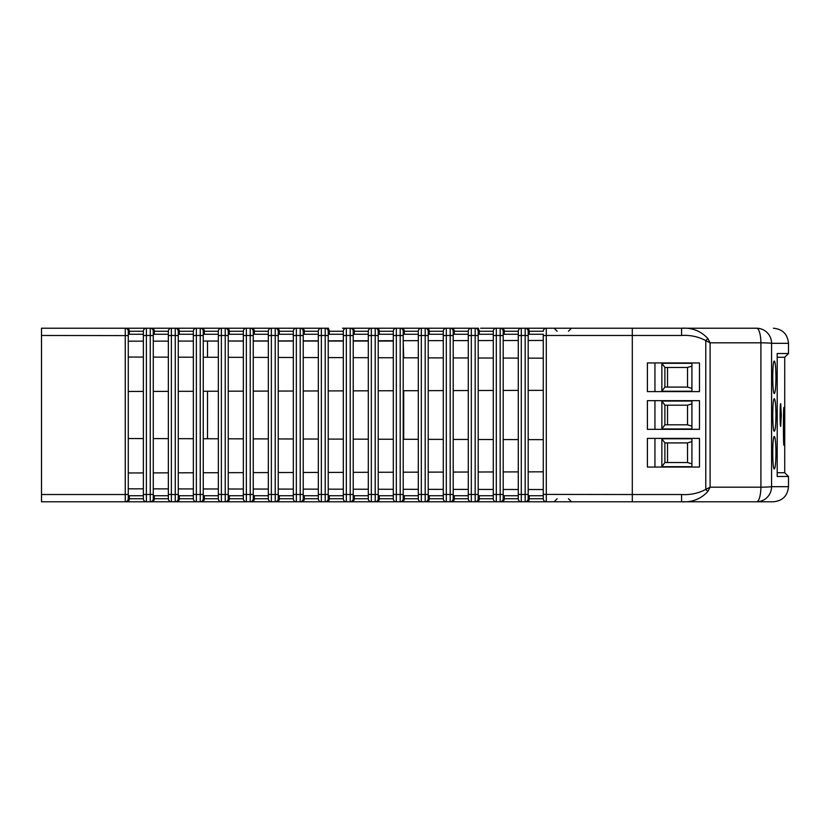 <?xml version="1.0" encoding="UTF-8"?>
<svg xmlns="http://www.w3.org/2000/svg" width="830" height="830" viewBox="0 0 830 830"><rect width="100%" height="100%" fill="white"/><g stroke="black" fill="none" stroke-linecap="round" stroke-linejoin="round"><path stroke-width="1.25" d="M218.342 341.057L207.5 341.057L207.5 357.253M207.5 391.252L207.5 438.748M403.214 341.057L403.681 357.792M403.681 390.712L403.681 439.288M228.25 341.057L243.346 341.057M253.243 341.057L268.339 341.057M278.237 341.057L293.332 341.057M303.23 341.057L318.326 341.057M328.224 341.057L343.319 341.057M353.217 341.057L368.313 341.057M378.221 341.057L393.306 341.057M681.565 501.777L681.565 494.524C690.218 495.085 698.289 493.373 705.78 489.378L707.834 491.505C700.811 499.038 692.054 502.461 681.565 501.777L756.576 501.777L632.304 501.777L632.304 494.524L632.304 501.777L41.5 501.777L41.5 328.224L153.581 328.224M143.362 488.849L128.276 488.818L128.276 495.738L143.362 495.738L143.362 498.757L143.362 331.243L129.324 331.243A3.019 2.594 -90 0 0 126.731 328.224L125.257 328.224A3.019 3.019 0 0 1 128.276 331.243L128.276 498.757A3.019 3.019 0 0 1 125.257 501.777L125.683 501.777M168.355 341.109L153.27 341.14L153.27 331.243A3.019 3.019 0 0 0 150.251 328.224L178.575 328.224M193.349 494.41L200.238 494.524L200.238 335.476L196.368 335.476L196.368 501.777A3.019 3.019 0 0 1 193.349 498.757L193.349 331.243L178.263 331.243A3.019 3.019 0 0 0 175.244 328.224L203.568 328.224M218.342 494.41L225.231 494.524L225.231 335.476L221.361 335.476L221.361 501.777A3.019 3.019 0 0 1 218.342 498.757L218.342 331.243L203.257 331.243A3.019 3.019 0 0 0 200.238 328.224L228.561 328.224M243.346 494.41L250.224 494.524L250.224 335.476L246.354 335.476L246.354 501.777A3.019 3.019 0 0 1 243.346 498.757L243.346 331.243L228.25 331.243A3.019 3.019 0 0 0 225.231 328.224L253.555 328.224M268.339 494.41L275.218 494.524L275.218 335.476L271.358 335.476L271.358 501.777A3.019 3.019 0 0 1 268.339 498.757L268.339 331.243L253.243 331.243A3.019 3.019 0 0 0 250.224 328.224L278.548 328.224M293.332 494.41L300.211 494.524L300.211 335.476L296.351 335.476L296.351 501.777A3.019 3.019 0 0 1 293.332 498.757L293.332 331.243L278.237 331.243A3.019 3.019 0 0 0 275.218 328.224L303.541 328.224M318.326 489.15L303.23 489.129L303.23 495.738L318.326 495.738L318.326 494.41L325.204 494.524L325.204 335.476L321.345 335.476L321.345 501.777A3.019 3.019 0 0 1 318.326 498.757L318.326 331.243L303.23 331.243A3.019 3.019 0 0 0 300.211 328.224L328.535 328.224M345.052 328.224L354.161 328.224M368.313 494.41L375.202 494.524L375.202 335.476L371.332 335.476L371.332 501.777A3.019 3.019 0 0 1 368.313 498.757L368.313 331.243L353.217 331.243A3.019 3.019 0 0 0 350.208 328.224L378.532 328.224M393.306 494.41L400.195 494.524L400.195 335.476L396.325 335.476L396.325 501.777A3.019 3.019 0 0 1 393.306 498.757L393.306 331.243L378.221 331.243A3.019 3.019 0 0 0 375.202 328.224L403.525 328.224M418.299 494.41L425.188 494.524L425.188 335.476L421.318 335.476L421.318 501.777A3.019 3.019 0 0 1 418.299 498.757L418.299 331.243L404.262 331.243A3.019 2.594 -90 0 0 401.668 328.224L428.519 328.224M418.299 331.243A3.019 3.019 0 0 1 421.318 328.224L418.175 328.224M443.293 494.41L450.182 494.524L450.182 335.476L446.312 335.476L446.312 501.777A3.019 3.019 0 0 1 443.293 498.757L443.293 331.243L428.207 331.243A3.019 3.019 0 0 0 425.188 328.224L454.145 328.224M468.286 494.41L475.175 494.524L475.175 335.476L471.305 335.476L471.305 501.777A3.019 3.019 0 0 1 468.286 498.757L468.286 331.243L453.201 331.243A3.019 3.019 0 0 0 450.182 328.224L478.505 328.224M480.643 328.224L504.132 328.224M518.283 494.41L525.162 494.524L525.162 335.476L521.292 335.476L521.292 501.777A3.019 3.019 0 0 1 518.283 498.757L518.283 331.243L503.188 331.243A3.019 3.019 0 0 0 500.168 328.224L528.492 328.224M518.159 328.224L521.292 328.224A3.019 3.019 0 0 0 518.283 331.243M528.181 334.262L543.277 334.262L543.277 340.456L528.181 340.487L528.181 331.243A3.019 3.019 0 0 0 525.162 328.224L632.304 328.224L632.304 335.476L632.304 328.224L756.576 328.224A15.096 15.002 90 0 1 771.578 343.319L771.578 486.681A15.096 0.55 179.8 0 1 760.913 487.189L760.913 342.811L710.107 342.811L710.107 487.189L760.913 487.189A15.096 4.337 90 0 1 756.576 501.777L773.404 501.777C782.576 500.874 787.608 495.852 788.5 486.681L788.5 476.493L777.202 476.493L777.202 353.507L788.5 353.507L788.5 343.319L771.578 343.319A15.096 0.55 -179.8 0 0 760.913 342.811A15.096 4.337 90 0 0 756.576 328.224M528.181 335.59L525.162 335.476L525.162 328.224L546.296 328.224A3.019 3.019 0 0 0 543.277 331.243L528.181 331.243L528.181 498.757A3.019 3.019 0 0 1 525.162 501.777L543.152 501.777M468.286 331.243A3.019 3.019 0 0 1 471.305 328.224L467.539 328.224M443.293 331.243A3.019 3.019 0 0 1 446.312 328.224L442.546 328.224M393.306 331.243A3.019 3.019 0 0 1 396.325 328.224L392.549 328.224M368.313 331.243A3.019 3.019 0 0 1 371.332 328.224L367.555 328.224M343.319 494.41L350.208 494.524L350.208 335.476L346.338 335.476L346.338 501.777A3.019 3.019 0 0 1 343.319 498.757L343.319 331.243A3.019 3.019 0 0 1 346.338 328.224L342.562 328.224M318.326 331.243A3.019 3.019 0 0 1 321.345 328.224L317.568 328.224M293.332 331.243A3.019 3.019 0 0 1 296.351 328.224L292.575 328.224M268.339 331.243A3.019 3.019 0 0 1 271.358 328.224L267.582 328.224M243.346 331.243A3.019 3.019 0 0 1 246.354 328.224L242.588 328.224M218.342 331.243A3.019 3.019 0 0 1 221.361 328.224L217.595 328.224M193.349 331.243A3.019 3.019 0 0 1 196.368 328.224L175.244 328.224L175.244 335.476L171.374 335.476L171.374 494.524L175.244 494.524L175.244 335.476L178.263 335.59L178.263 498.757A3.019 3.019 0 0 1 175.244 501.777L178.575 501.777L175.244 501.777L175.244 494.524L178.263 494.41M162.224 328.224L171.374 328.224A3.019 3.019 0 0 0 168.355 331.243L153.27 331.243L153.27 498.757A3.019 3.019 0 0 1 150.251 501.777L153.581 501.777L150.251 501.777L150.251 335.476L146.381 335.476L146.381 494.524L153.27 494.41L153.27 495.738L168.355 495.738L168.355 488.891L153.27 488.86M428.519 501.777L425.614 501.777M478.505 501.777L475.6 501.777M503.188 331.243L503.188 498.757A3.019 3.019 0 0 1 500.168 501.777L500.594 501.777M543.277 489.544L528.181 489.513L528.181 495.738L543.277 495.738L543.277 498.757L543.277 494.41L632.304 494.524L632.304 335.476L546.296 335.476L546.296 501.777L525.162 501.777L525.162 494.524L528.181 494.41M504.246 495.738L504.246 498.757L518.283 498.757A3.019 3.019 0 0 0 521.292 501.777L518.159 501.777M528.492 501.777L525.162 501.777A3.019 3.019 0 0 0 528.181 498.757L543.277 498.757A3.019 3.019 0 0 0 546.296 501.777A3.019 3.019 0 0 1 543.277 498.757M479.252 495.738L479.252 498.757A3.019 2.594 90 0 1 476.648 501.777L496.299 501.777A3.019 3.019 0 0 1 493.279 498.757L493.279 494.41L493.279 495.738L478.194 495.738L478.194 489.43L493.279 489.461L493.279 471.959L478.194 472M454.249 495.738L454.249 498.757L468.286 498.757A3.019 3.019 0 0 0 471.305 501.777L470.019 501.777M453.512 501.777L450.182 501.777L450.182 494.524L453.201 494.41L453.201 498.757A3.019 3.019 0 0 1 450.182 501.777A3.019 3.019 0 0 0 453.201 498.757L454.249 498.757A3.019 2.594 90 0 1 451.655 501.777M403.525 501.777L400.195 501.777L400.195 494.524L403.214 494.41L403.214 498.757A3.019 3.019 0 0 1 400.195 501.777A3.019 3.019 0 0 0 403.214 498.757L418.299 498.757A3.019 3.019 0 0 0 421.318 501.777M378.532 501.777L375.202 501.777L375.202 494.524L378.221 494.41L378.221 498.757A3.019 3.019 0 0 1 375.202 501.777A3.019 3.019 0 0 0 378.221 498.757L393.306 498.757A3.019 3.019 0 0 0 396.325 501.777M370.045 501.777L350.208 501.777L350.208 494.524L353.217 494.41L353.217 498.757A3.019 3.019 0 0 1 350.208 501.777L354.161 501.777M329.282 495.738L329.282 498.757L343.319 498.757A3.019 3.019 0 0 0 346.338 501.777L343.195 501.777M328.535 501.777L325.204 501.777L325.204 494.524L328.224 494.41L328.224 498.757A3.019 3.019 0 0 1 325.204 501.777A3.019 3.019 0 0 0 328.224 498.757L329.282 498.757A3.019 2.594 90 0 1 326.688 501.777M303.541 501.777L300.211 501.777L300.211 494.524L303.23 494.41L303.23 498.757A3.019 3.019 0 0 1 300.211 501.777A3.019 3.019 0 0 0 303.23 498.757L318.326 498.757A3.019 3.019 0 0 0 321.345 501.777M278.548 501.777L275.218 501.777L275.218 494.524L278.237 494.41L278.237 498.757A3.019 3.019 0 0 1 275.218 501.777A3.019 3.019 0 0 0 278.237 498.757L293.332 498.757A3.019 3.019 0 0 0 296.351 501.777M253.555 501.777L250.224 501.777L250.224 494.524L253.243 494.41L253.243 498.757A3.019 3.019 0 0 1 250.224 501.777A3.019 3.019 0 0 0 253.243 498.757L268.339 498.757A3.019 3.019 0 0 0 271.358 501.777M228.561 501.777L225.231 501.777L225.231 494.524L228.25 494.41L228.25 498.757A3.019 3.019 0 0 1 225.231 501.777A3.019 3.019 0 0 0 228.25 498.757L243.346 498.757A3.019 3.019 0 0 0 246.354 501.777M203.568 501.777L200.238 501.777L200.238 494.524L203.257 494.41L203.257 498.757A3.019 3.019 0 0 1 200.238 501.777A3.019 3.019 0 0 0 203.257 498.757L218.342 498.757A3.019 3.019 0 0 0 221.361 501.777M170.088 501.777L171.374 501.777A3.019 3.019 0 0 1 168.355 498.757L168.355 331.243M126.731 501.777L146.381 501.777A3.019 3.019 0 0 1 143.362 498.757L129.324 498.757A3.019 2.594 90 0 1 126.731 501.777M178.263 488.912L193.349 488.932L193.349 495.738L178.263 495.738M203.257 488.953L218.342 488.974L218.342 495.738L203.257 495.738L203.257 335.59L200.238 335.476L200.238 328.224M243.346 495.738L228.25 495.738L228.25 488.995L243.346 489.026M268.339 495.738L253.243 495.738L253.243 489.036L268.339 489.067M293.332 472.509L278.237 472.55L278.237 489.078L293.332 489.109M343.319 472.374L328.224 472.415L328.224 489.171L343.319 489.192L343.319 495.738L328.224 495.738L328.224 335.59L325.204 335.476L325.204 328.224A3.019 3.019 0 0 1 328.224 331.243L328.224 335.59M368.313 472.301L353.217 472.343L353.217 489.212L368.313 489.244L368.313 495.738L353.217 495.738L353.217 335.59L350.208 335.476L350.208 328.224M378.221 489.254L393.306 489.285L393.306 495.738L378.221 495.738L378.221 335.59L375.202 335.476L375.202 328.224M403.214 489.295L418.299 489.327L418.299 495.738L403.214 495.738L403.214 335.59L400.195 335.476L400.195 328.224A3.019 3.019 0 0 1 403.214 331.243L403.214 335.59M428.207 489.347L443.293 489.368L443.293 495.738L428.207 495.738L428.207 489.347M453.201 489.389L468.286 489.41L468.286 495.738L453.201 495.738L453.201 472.073L468.286 472.031M503.188 489.472L518.283 489.503L518.283 495.738L503.188 495.738L503.188 471.938L518.283 471.897M503.188 334.262L518.283 334.262L518.283 340.497L503.188 340.528M478.194 334.262L493.279 334.262L493.279 340.539L478.194 340.57M453.201 334.262L468.286 334.262L468.286 340.591L453.201 340.611M428.207 334.262L443.293 334.262L443.293 340.632L428.207 340.653M418.299 340.674L403.214 340.705L403.214 334.262L418.299 334.262M393.306 340.715L378.221 340.746M368.313 340.757L353.217 340.788M343.319 340.808L328.224 340.829M318.326 340.85L303.23 340.871L303.23 334.262L318.326 334.262L318.326 340.85M278.237 334.262L293.332 334.262L293.332 340.891L278.237 340.923M253.243 334.262L268.339 334.262L268.339 340.933L253.243 340.964M228.25 334.262L243.346 334.262L243.346 340.974L228.25 341.006M218.342 341.026L203.257 341.047L203.257 334.262L218.342 334.262L218.342 335.59L221.361 335.476L221.361 328.224M178.263 357.18L193.349 357.222L193.349 341.068L178.263 341.089M129.324 334.262L129.324 331.243L128.276 331.243L128.276 334.262L143.362 334.262L143.362 341.151L128.276 341.182M546.296 328.224L546.296 335.476L543.277 335.59L543.277 495.738M293.332 495.738L278.237 495.738L278.237 335.59L275.218 335.476L275.218 328.224M168.355 472.851L153.27 472.893M143.362 472.924L128.276 472.965L128.276 488.818M543.277 471.824L528.181 471.865L528.181 489.513M443.293 472.094L428.207 472.135M418.299 472.166L403.214 472.208M393.306 472.239L378.221 472.28M318.326 472.436L303.23 472.478M268.339 472.581L253.243 472.623M243.346 472.644L228.25 472.685M218.342 472.716L203.257 472.758M193.349 472.778L178.263 472.82M153.27 438.593L168.355 438.634M178.263 438.665L193.349 438.707M203.257 438.738L218.342 438.78M228.25 438.8L243.346 438.842M253.243 438.873L268.339 438.914M278.237 438.935L293.332 438.977M303.23 439.008L318.326 439.049M328.224 439.08L343.319 439.122M353.217 439.143L368.313 439.184M378.221 439.215L393.306 439.257M403.214 439.278L418.299 439.319M428.207 439.35L443.293 439.392M453.201 439.423L468.286 439.464M478.194 439.485L493.279 439.526M503.188 439.558L518.283 439.599M528.181 439.62L543.277 439.661M128.276 438.531L143.362 438.572M168.355 391.366L153.27 391.407M143.362 391.428L128.276 391.47M543.277 390.339L528.181 390.38M518.283 390.401L503.188 390.442M493.279 390.474L478.194 390.515M468.286 390.536L453.201 390.577M443.293 390.608L428.207 390.65M418.299 390.681L403.214 390.723M393.306 390.743L378.221 390.785M368.313 390.816L353.217 390.857M343.319 390.878L328.224 390.92M318.326 390.951L303.23 390.992M293.332 391.023L278.237 391.065M268.339 391.086L253.243 391.127M243.346 391.158L228.25 391.2M218.342 391.221L203.257 391.262M193.349 391.293L178.263 391.335M153.27 357.108L168.355 357.149M203.257 357.242L218.342 357.284M228.25 357.315L243.346 357.357M253.243 357.377L268.339 357.419M278.237 357.45L293.332 357.491M303.23 357.523L318.326 357.564M328.224 357.585L343.319 357.626M353.217 357.657L368.313 357.699M378.221 357.72L393.306 357.761M403.214 357.792L418.299 357.834M428.207 357.865L443.293 357.906M453.201 357.927L468.286 357.969M478.194 358L493.279 358.041M503.188 358.062L518.283 358.104M528.181 358.135L543.277 358.176L543.277 340.456M128.276 357.035L143.362 357.076M353.217 334.262L368.313 334.262L368.313 335.59L371.332 335.476L371.332 328.224M378.221 334.262L393.306 334.262L393.306 335.59L396.325 335.476L396.325 328.224M153.27 334.262L168.355 334.262L168.355 335.59L171.374 335.476L171.374 328.224M178.263 334.262L193.349 334.262M328.224 334.262L343.319 334.262L343.319 335.59L346.338 335.476L346.338 328.224M128.276 495.738L128.276 498.757L129.324 498.757L129.324 495.738M128.276 334.262L128.276 335.59L41.5 335.476M143.362 334.262L143.362 331.243A3.019 3.019 0 0 1 146.381 328.224L146.381 335.476L143.362 335.59M428.207 331.243L428.207 498.757A3.019 3.019 0 0 1 425.188 501.777L425.188 494.524L428.207 494.41M353.217 331.243L353.217 335.59M378.221 331.243L378.221 335.59M528.181 495.738L528.181 498.757M543.277 335.59L543.277 334.262M453.201 331.243L453.201 494.41M475.175 501.777A3.019 3.019 0 0 0 478.194 498.757L493.279 498.757A3.019 3.019 0 0 0 496.299 501.777L496.299 494.524L500.168 494.524L500.168 335.476L496.299 335.476L496.299 494.524L493.279 494.41L493.279 331.243L478.194 331.243L478.194 498.757A3.019 3.019 0 0 1 475.175 501.777L475.175 494.524L478.194 494.41M203.257 331.243L203.257 335.59M228.25 331.243L228.25 494.41M153.27 495.738L153.27 498.757L168.355 498.757A3.019 3.019 0 0 0 171.374 501.777L171.374 494.524L168.355 494.41M178.263 331.243L178.263 335.59M303.23 331.243L303.23 494.41M253.243 331.243L253.243 494.41M278.237 331.243L278.237 335.59M493.279 335.59L496.299 335.476L496.299 328.224A3.019 3.019 0 0 0 493.279 331.243M478.194 331.243A3.019 3.019 0 0 0 475.175 328.224L475.175 335.476L478.194 335.59M681.565 494.524L632.304 494.524L632.304 335.476L681.565 335.476L681.565 328.224C692.054 327.539 700.811 330.963 707.834 338.495L710.107 342.811L705.78 340.622C698.289 336.627 690.218 334.915 681.565 335.476L632.304 335.476M707.834 491.505L710.107 487.189L705.78 489.378L705.78 340.622L707.834 338.495M647.4 391.604L647.4 362.938L699.462 362.938L699.462 391.604L647.4 391.604M647.4 429.338L647.4 400.662L699.462 400.662L699.462 429.338L647.4 429.338M647.4 467.062L647.4 438.396L699.462 438.396L699.462 467.062L647.4 467.062M775.946 377.276C775.863 367.4 775.334 361.994 774.369 361.05C772.222 359.992 772.222 394.541 774.369 393.493C775.334 392.559 775.863 387.154 775.946 377.276M775.946 415C775.863 405.133 775.334 399.728 774.369 398.774C772.222 397.726 772.222 432.274 774.369 431.227C775.334 430.293 775.863 424.887 775.946 415M775.946 452.724C775.863 442.857 775.334 437.452 774.369 436.507C772.222 435.449 772.222 469.998 774.369 468.95C775.334 468.016 775.863 462.611 775.946 452.724M784.298 426.319L783.914 407.457C783.261 406.285 783.261 446.353 783.914 445.181L784.298 426.319M781.289 415L780.708 403.681C779.91 402.975 779.91 427.025 780.708 426.319L781.289 415M788.5 353.507L784.724 357.274L777.212 357.274M777.212 472.727L784.724 472.727L784.724 357.274M777.202 476.493L777.202 353.507M788.5 486.681L771.578 486.681A15.096 15.002 90 0 1 756.576 501.777M654.943 362.938L654.943 391.604M691.919 391.604L691.919 362.938M654.943 400.662L654.943 429.338M691.919 429.338L691.919 400.662M654.943 438.396L654.943 467.062M691.919 467.062L691.919 438.396M667.528 367.462L667.528 387.081M667.528 405.196L667.528 424.804M691.919 366.123L687.52 367.462L687.52 387.081L664.882 387.081L661.863 391.231L691.919 391.231M691.919 388.43L687.52 387.081M691.919 363.312L661.863 363.312L664.882 367.462L664.882 387.081M687.52 367.462L664.882 367.462M661.863 363.312L661.863 391.231M691.919 403.847L687.52 405.196L687.52 424.804L664.882 424.804L661.863 428.954L691.919 428.954M691.919 426.153L687.52 424.804M691.919 401.046L661.863 401.046L664.882 405.196L664.882 424.804M687.52 405.196L664.882 405.196M661.863 401.046L661.863 428.954M664.882 462.538L687.52 462.538L687.52 442.919L664.882 442.919L664.882 462.538L661.863 466.688L691.919 466.688M691.919 438.769L661.863 438.769L664.882 442.919M687.52 442.919L691.919 441.57M691.919 463.877L687.52 462.538M661.863 438.769L661.863 466.688M667.528 442.919L667.528 462.538M501.642 501.777A3.019 2.594 90 0 0 504.246 498.757L503.188 498.757A3.019 3.019 0 0 1 500.168 501.777L500.168 494.524L503.188 494.41M196.368 328.224L196.368 335.476L193.349 335.59M228.25 335.59L225.231 335.476L225.231 328.224M253.243 335.59L250.224 335.476L250.224 328.224M246.354 328.224L246.354 335.476L243.346 335.59M271.358 328.224L271.358 335.476L268.339 335.59M303.23 335.59L300.211 335.476L300.211 328.224M296.351 328.224L296.351 335.476L293.332 335.59M321.345 328.224L321.345 335.476L318.326 335.59M428.207 335.59L425.188 335.476L425.188 328.224M421.318 328.224L421.318 335.476L418.299 335.59M453.201 335.59L450.182 335.476L450.182 328.224M446.312 328.224L446.312 335.476L443.293 335.59M471.305 328.224L471.305 335.476L468.286 335.59M503.188 335.59L500.168 335.476L500.168 328.224M521.292 328.224L521.292 335.476L518.283 335.59M41.5 494.524L125.257 494.524L125.257 328.224M143.362 494.41L146.381 494.524L146.381 501.777A3.019 3.019 0 0 1 143.362 498.757M153.27 335.59L150.251 335.476L150.251 328.224M128.276 498.757A3.019 3.019 0 0 1 125.257 501.777L125.257 494.524L128.276 494.41M404.262 334.262L404.262 331.243L403.214 331.243M429.255 334.262L429.255 331.243A3.019 2.594 -90 0 0 426.662 328.224M354.275 334.262L354.275 331.243A3.019 2.594 -90 0 0 351.681 328.224M379.269 334.262L379.269 331.243A3.019 2.594 -90 0 0 376.675 328.224M504.246 334.262L504.246 331.243A3.019 2.594 -90 0 0 501.642 328.224M529.239 334.262L529.239 331.243A3.019 2.594 -90 0 0 526.635 328.224M454.249 334.262L454.249 331.243A3.019 2.594 -90 0 0 451.655 328.224M479.252 334.262L479.252 331.243A3.019 2.594 -90 0 0 476.648 328.224M204.315 334.262L204.315 331.243A3.019 2.594 -90 0 0 201.711 328.224M229.308 334.262L229.308 331.243A3.019 2.594 -90 0 0 226.704 328.224M154.318 334.262L154.318 331.243A3.019 2.594 -90 0 0 151.724 328.224M179.311 334.262L179.311 331.243A3.019 2.594 -90 0 0 176.717 328.224M304.288 334.262L304.288 331.243A3.019 2.594 -90 0 0 301.695 328.224M343.319 331.243L328.224 331.243M329.282 334.262L329.282 331.243A3.019 2.594 -90 0 0 326.688 328.224M254.302 334.262L254.302 331.243A3.019 2.594 -90 0 0 251.698 328.224M279.295 334.262L279.295 331.243A3.019 2.594 -90 0 0 276.701 328.224M379.269 495.738L379.269 498.757A3.019 2.594 90 0 1 376.675 501.777M404.262 495.738L404.262 498.757A3.019 2.594 90 0 1 401.668 501.777M354.275 495.738L354.275 498.757L368.313 498.757A3.019 3.019 0 0 0 371.332 501.777M350.208 501.777A3.019 3.019 0 0 0 353.217 498.757L354.275 498.757A3.019 2.594 90 0 1 351.681 501.777M429.255 495.738L429.255 498.757L443.293 498.757A3.019 3.019 0 0 0 446.312 501.777M425.188 501.777A3.019 3.019 0 0 0 428.207 498.757L429.255 498.757A3.019 2.594 90 0 1 426.662 501.777M179.311 495.738L179.311 498.757L193.349 498.757A3.019 3.019 0 0 0 196.368 501.777M175.244 501.777A3.019 3.019 0 0 0 178.263 498.757L179.311 498.757A3.019 2.594 90 0 1 176.717 501.777M204.315 495.738L204.315 498.757A3.019 2.594 90 0 1 201.711 501.777M154.318 495.738L154.318 498.757A3.019 2.594 90 0 1 151.724 501.777M279.295 495.738L279.295 498.757A3.019 2.594 90 0 1 276.701 501.777M304.288 495.738L304.288 498.757A3.019 2.594 90 0 1 301.695 501.777M229.308 495.738L229.308 498.757A3.019 2.594 90 0 1 226.704 501.777M254.302 495.738L254.302 498.757A3.019 2.594 90 0 1 251.698 501.777M529.239 495.738L529.239 498.757A3.019 2.594 90 0 1 526.635 501.777M153.27 498.757A3.019 3.019 0 0 1 150.251 501.777M568.457 498.757L571.476 501.777M557.138 498.757L554.118 501.777M568.457 331.243L571.476 328.224M557.138 331.243L554.118 328.224M788.5 476.493L784.724 472.727M788.5 343.319C787.608 334.148 782.576 329.126 773.404 328.224"/></g></svg>
